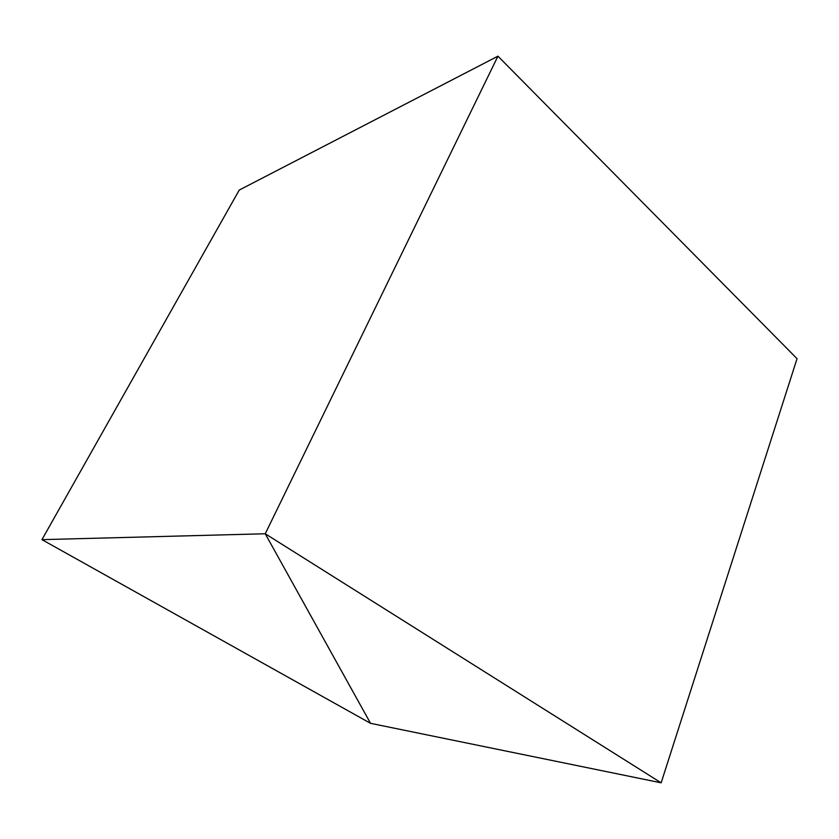 <?xml version="1.0" encoding="UTF-8"?>
<svg xmlns="http://www.w3.org/2000/svg" width="839" height="839" viewBox="0 0 839 839"><rect width="100%" height="100%" fill="white"/><g stroke="black" fill="none" stroke-linecap="round" stroke-linejoin="round"><path stroke-width="1.26" d="M370.544 723.333L41.95 539.645L239.241 190.065L497.936 56.182L265.239 533.761L41.95 539.645L239.241 190.065L497.936 56.182L265.239 533.761L370.544 723.333L41.95 539.645L265.239 533.761L370.544 723.333L265.239 533.761L370.544 723.333L661.153 782.818L265.239 533.761L497.936 56.182L265.239 533.761L661.153 782.818L370.544 723.333M497.936 56.182L797.05 358.673L661.153 782.818L797.05 358.673L497.936 56.182"/></g></svg>
